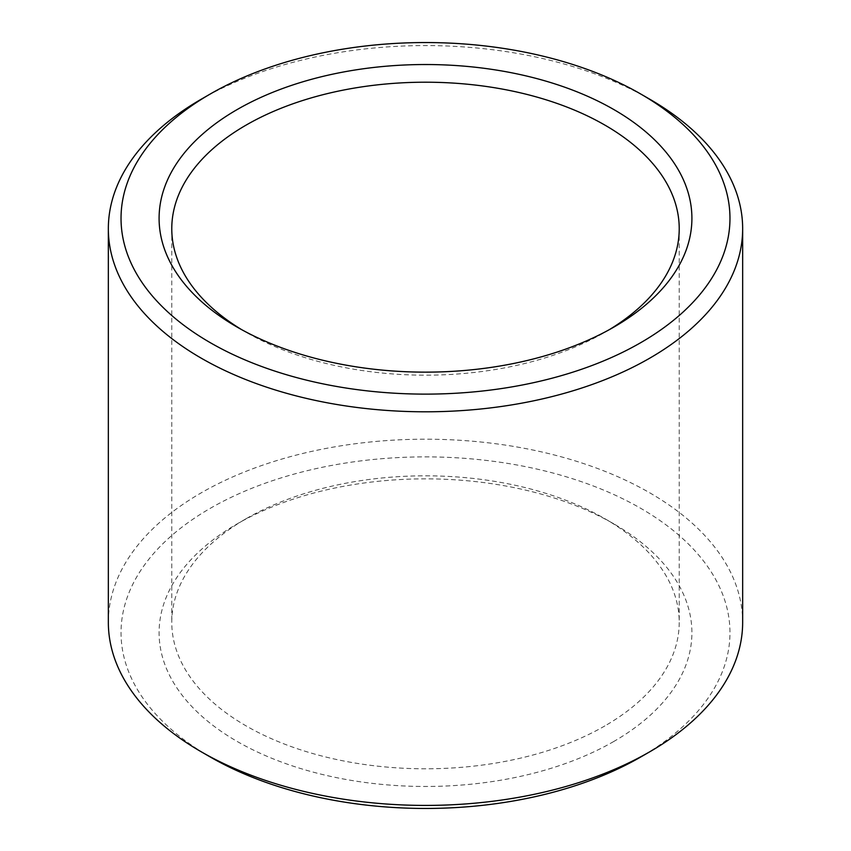 <?xml version="1.0" encoding="UTF-8"?>
<svg xmlns="http://www.w3.org/2000/svg" width="851" height="851" viewBox="0 0 851 851"><rect width="100%" height="100%" fill="white"/><g stroke="black" fill="none" stroke-linecap="round" stroke-linejoin="round"><path stroke-width="0.64" stroke-dasharray="4.25 3.19" d="M604.912 725.892A253.726 146.489 180 0 1 328.401 757.645A253.726 146.489 180 0 1 171.774 622.304A253.726 146.489 180 0 1 246.088 518.727A253.726 146.489 180 0 1 604.912 518.727A253.726 146.489 180 0 1 679.226 622.304A253.726 146.489 180 0 1 604.912 725.892M609.284 329.677A253.726 146.489 180 0 1 604.912 332.273A253.726 146.489 180 0 1 246.088 332.273A253.726 146.489 180 0 1 241.716 329.677M604.912 332.273L613.879 327.092L604.912 332.273M613.879 741.423A266.406 153.808 180 0 1 237.121 741.423A266.406 153.808 180 0 1 237.121 523.908A266.406 153.808 180 0 1 613.879 523.908A266.406 153.808 180 0 1 613.879 741.423M210.208 756.965A304.467 175.785 180 0 1 210.208 508.366A304.467 175.785 180 0 1 640.792 508.366A304.467 175.785 180 0 1 640.792 756.965M108.343 622.304A317.157 183.103 180 0 1 425.5 439.201A317.157 183.103 180 0 1 742.657 622.304M201.23 99.216A317.157 183.103 180 0 1 649.77 99.216M171.774 228.696L171.774 622.304M679.226 228.696L679.226 622.304M246.088 518.727L237.121 523.908M604.912 518.727L613.879 523.908M246.088 332.273L237.121 327.092"/><path stroke-width="1.28" d="M241.716 329.677A253.726 146.489 180 0 1 171.774 228.696A253.726 146.489 180 0 1 425.5 82.207A253.726 146.489 180 0 1 679.226 228.696A253.726 146.489 180 0 1 609.284 329.677M613.879 327.092A266.406 153.808 180 0 1 237.121 327.092A266.406 153.808 180 0 1 237.121 109.577A266.406 153.808 180 0 1 613.879 109.577A266.406 153.808 180 0 1 613.879 327.092L613.879 327.092M640.792 94.035L649.77 99.216A317.157 183.103 180 0 1 742.657 228.696L742.657 622.304A317.157 183.103 180 0 1 649.77 751.784A317.157 183.103 180 0 1 649.76 751.784L640.792 756.965A304.467 175.785 180 0 1 210.208 756.965L201.23 751.784A317.157 183.103 180 0 1 108.343 622.304L108.343 228.696A317.157 183.103 180 0 1 201.23 99.216L210.208 94.035A304.467 175.785 180 0 1 640.792 94.035A304.467 175.785 180 0 1 640.792 342.634A304.467 175.785 180 0 1 210.208 342.634A304.467 175.785 180 0 1 210.208 94.035M649.76 751.784A317.157 183.103 180 0 1 201.23 751.784M742.657 228.696A317.157 183.103 180 0 1 649.76 358.165A317.157 183.103 180 0 1 304.126 397.864A317.157 183.103 180 0 1 108.343 228.696M640.792 756.965L649.77 751.784"/></g></svg>
